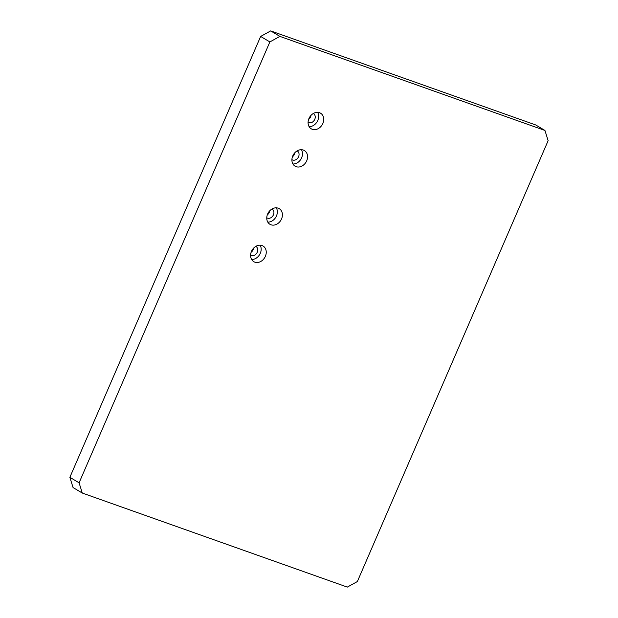 <?xml version="1.0" encoding="UTF-8"?>
<svg xmlns="http://www.w3.org/2000/svg" width="618" height="618" viewBox="0 0 618 618"><rect width="100%" height="100%" fill="white"/><g stroke="black" fill="none" stroke-linecap="round" stroke-linejoin="round"><path stroke-width="0.93" d="M292.777 155.898A9.085 7.331 120.8 0 0 295.087 166.172A9.085 7.331 120.8 0 0 306.69 160.834A9.085 7.331 120.8 0 0 304.388 150.56A9.085 7.331 120.8 0 0 292.777 155.898M292.947 164.002A9.085 7.331 120.8 0 0 301.623 157.814A9.085 7.331 120.8 0 0 301.453 149.71M291.912 159.653A5.114 4.125 120.8 0 0 292.051 159.738A5.114 4.125 120.8 0 0 298.579 156.733A5.114 4.125 120.8 0 0 297.281 150.954A5.114 4.125 120.8 0 0 297.142 150.877M292.445 156.779A5.114 4.125 120.8 0 0 294.431 154.261A5.114 4.125 120.8 0 0 294.863 152.708M308.946 118.532A9.085 7.331 120.8 0 0 311.256 128.807A9.085 7.331 120.8 0 0 322.859 123.469A9.085 7.331 120.8 0 0 320.557 113.194A9.085 7.331 120.8 0 0 308.946 118.532M309.116 126.644A9.085 7.331 120.8 0 0 317.791 120.448A9.085 7.331 120.8 0 0 317.621 112.345M308.081 122.287A5.114 4.125 120.8 0 0 308.22 122.372A5.114 4.125 120.8 0 0 314.747 119.374A5.114 4.125 120.8 0 0 313.45 113.588A5.114 4.125 120.8 0 0 313.311 113.511M308.614 119.421A5.114 4.125 120.8 0 0 310.599 116.902A5.114 4.125 120.8 0 0 311.032 115.342M267.633 214.013A9.085 7.331 120.8 0 0 269.942 224.295A9.085 7.331 120.8 0 0 281.545 218.95A9.085 7.331 120.8 0 0 279.236 208.675A9.085 7.331 120.8 0 0 267.633 214.013M267.795 222.125A9.085 7.331 120.8 0 0 276.47 215.937A9.085 7.331 120.8 0 0 276.308 207.826M266.76 217.768A5.114 4.125 120.8 0 0 266.899 217.86A5.114 4.125 120.8 0 0 273.426 214.855A5.114 4.125 120.8 0 0 272.129 209.077A5.114 4.125 120.8 0 0 271.99 208.992M267.293 214.902A5.114 4.125 120.8 0 0 269.278 212.383A5.114 4.125 120.8 0 0 269.718 210.831M251.464 251.379A9.085 7.331 120.8 0 0 253.774 261.653A9.085 7.331 120.8 0 0 265.377 256.315A9.085 7.331 120.8 0 0 263.067 246.041A9.085 7.331 120.8 0 0 251.464 251.379M251.626 259.483A9.085 7.331 120.8 0 0 260.302 253.295A9.085 7.331 120.8 0 0 260.139 245.191M250.591 255.134A5.114 4.125 120.8 0 0 250.73 255.219A5.114 4.125 120.8 0 0 257.258 252.214A5.114 4.125 120.8 0 0 255.96 246.435A5.114 4.125 120.8 0 0 255.821 246.358M251.124 252.26A5.114 4.125 120.8 0 0 253.11 249.749A5.114 4.125 120.8 0 0 253.55 248.189M269.873 41.931L260.649 36.439L69.865 477.32L79.089 482.812L82.287 493.048L347.324 587.1L357.351 581.561L548.135 140.68L544.937 130.444L279.9 36.392L269.873 41.931L79.089 482.812M82.287 493.048L73.063 487.556L69.865 477.32M544.937 130.444L535.713 124.952L270.676 30.9L279.9 36.392M260.649 36.439L270.676 30.9"/></g></svg>
